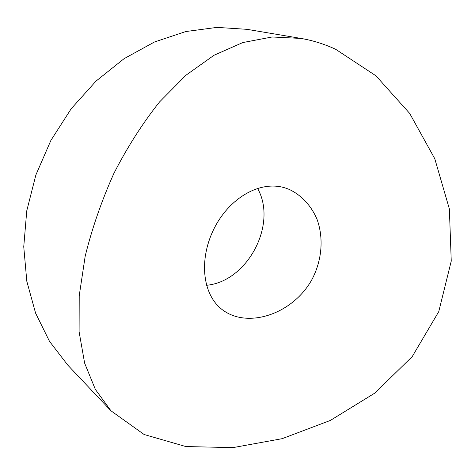 <?xml version="1.0" encoding="UTF-8"?>
<svg xmlns="http://www.w3.org/2000/svg" width="475" height="475" viewBox="0 0 475 475"><rect width="100%" height="100%" fill="white"/><g stroke="black" fill="none" stroke-linecap="round" stroke-linejoin="round"><path stroke-width="0.71" d="M257.509 188.29C277.893 224.111 247.564 281.687 206.441 285.297M335.712 49.317L375.974 75.828L409.688 113.418L434.785 158.733L449.368 208.941L451.25 261.09L438.758 311.612L412.223 356.594L374.805 393.104L330.363 420.434L282.103 438.686L232.976 447.616L185.862 446.553L144.139 434.518L110.96 410.798L95.374 389.441L84.627 363.132L79.099 331.746L79.212 295.842L85.185 256.197C92.043 228.374 101.608 200.783 113.881 173.417C127.383 147.084 142.571 123.298 159.446 102.054L185.939 75.24L214.023 55.26L242.79 42.56L272.133 36.985L301.025 38.433C312.829 40.446 324.389 44.08 335.712 49.317M301.025 38.433L247.006 29.337L217.051 27.384L185.862 31.528L154.494 41.984L124.123 58.651L95.968 81.142L71.208 108.733L50.896 140.404L35.892 174.907L26.754 210.841L23.75 246.751L26.808 281.259L35.589 313.132L49.507 341.353L67.812 365.15L110.96 410.798M285.974 188.201L289.002 189.317C301.364 195.047 311.178 205.622 317.039 219.308C323.831 238.082 322.038 260.543 311.861 279.668C293.33 313.114 250.022 328.397 224.325 311.131C202.926 297.219 198.158 261.345 213.572 229.651C228.849 197.974 260.502 179.538 285.974 188.201"/></g></svg>
